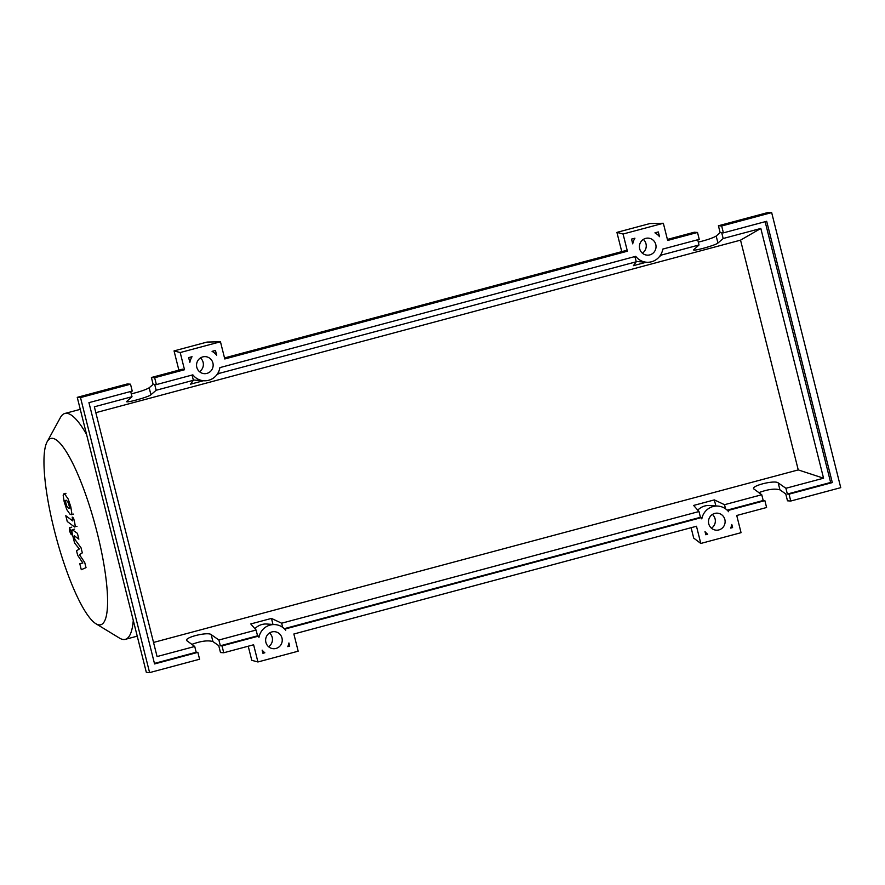 <?xml version="1.0" encoding="UTF-8"?>
<svg xmlns="http://www.w3.org/2000/svg" width="885" height="885" viewBox="0 0 885 885"><rect width="100%" height="100%" fill="white"/><g stroke="black" fill="none" stroke-linecap="round" stroke-linejoin="round"><path stroke-width="1.33" d="M97.25 533.069A96.443 20.421 -105 0 0 47.159 441.759A96.443 20.421 -105 0 0 54.284 530.093A96.443 20.421 -105 0 0 95.834 623.682A96.443 20.421 -105 0 0 97.25 533.069M86.575 434.458A116.92 24.758 -105 0 0 64.87 413.461A116.92 24.758 -105 0 0 60.412 417.532L47.159 441.759M95.834 623.682L119.42 638.052A116.92 24.758 -105 0 0 125.316 639.346A116.92 24.758 -105 0 0 133.281 620.407M65.247 500.445L66.596 505.833L68.499 508.344L69.738 508.2L68.388 502.813L66.475 500.279L65.247 500.445L66.475 500.279M68.499 508.344L69.738 508.2M66.784 509.616L69.948 514.13L71.287 514.716L71.818 513.4L70.811 506.839L68.2 499.029L65.014 494.494L63.698 493.918L63.167 495.235L64.185 501.85L66.784 509.616M74.252 526.774C75.369 527.714 75.413 525.922 74.406 521.409L73.577 518.112L72.216 517.083L72.703 520.911L65.8 515.712L67.26 521.508L74.252 526.774L77.006 526.332M69.517 527.759L69.583 531.21L71.276 534.783L71.198 531.332L69.45 527.77L71.718 527.161M71.276 534.783L72.448 534.474M72.78 529.905C71.685 528.987 71.63 530.79 72.647 535.303L74.572 542.981L79.329 549.01L76.53 550.758L77.67 555.282L82.858 563.015L79.794 563.734L81.287 569.708L86.022 567.639L84.75 562.572L79.462 554.663L82.316 552.871L81.044 547.815L74.727 539.186L74.34 535.768L78.865 539.153L77.415 533.356L72.304 529.75L74.572 529.141M724.859 519.517A8.529 8.319 -86 0 1 716.219 530.181A8.529 8.319 -86 0 1 708.763 523.832A8.529 8.319 -86 0 1 717.403 513.167A8.529 8.319 -86 0 1 724.859 519.517M711.44 528.212A8.529 8.319 94 0 0 712.392 514.462M281.983 638.041A8.529 8.319 -86 0 1 273.343 648.705A8.529 8.319 -86 0 1 265.887 642.344A8.529 8.319 -86 0 1 274.527 631.68A8.529 8.319 -86 0 1 281.983 638.041M268.564 646.725A8.529 8.319 94 0 0 269.516 632.985M655.774 244.481A8.529 8.319 -86 0 1 647.134 255.145A8.529 8.319 -86 0 1 639.678 248.796A8.529 8.319 -86 0 1 648.318 238.131A8.529 8.319 -86 0 1 655.774 244.481M642.355 253.165A8.529 8.319 94 0 0 643.306 239.426M212.898 362.994A8.529 8.319 -86 0 1 204.258 373.658A8.529 8.319 -86 0 1 196.802 367.308A8.529 8.319 -86 0 1 205.442 356.644A8.529 8.319 -86 0 1 212.898 362.994M199.479 371.678A8.529 8.319 94 0 0 200.43 357.938M197.864 652.356L154.576 663.938L88.943 402.653L132.23 391.07L130.504 384.19L80.513 397.575L149.598 672.611L199.59 659.236L197.864 652.356L196.182 652.245L194.733 646.47L186.569 640.486C185.042 637.145 207.875 631.68 211.172 634.6L218.894 640.01L220.343 645.773L222.013 645.895L223.739 652.765L220.487 652.544L218.75 645.663L212.92 641.581C207.886 640.098 200.84 641.039 191.78 644.402M131.29 393.88C140.084 391.679 146.047 389.643 149.178 387.785L153.127 384.378L151.401 377.497L154.654 377.729L156.38 384.599L154.709 384.488L156.158 390.252L150.926 394.765C148.901 396.889 126.278 403.217 126.555 401.58L131.998 396.723L130.681 391.48M130.504 384.19L127.241 383.968L77.249 397.343L146.335 672.39L149.598 672.611M218.894 640.01L256.108 630.043L257.557 635.817L258.608 636.094L222.013 645.895M282.691 627.365L281.651 623.206L271.463 618.416L250.754 623.947L256.108 630.043M281.651 623.206L698.984 511.53L693.63 505.435L714.339 499.892L724.527 504.693L761.753 494.737L753.577 488.752C752.051 485.411 774.895 479.947 778.181 482.867L785.902 488.277L823.559 478.199L798.248 469.913L740.535 240.145L95.823 412.675M153.536 642.444L798.248 469.913M131.998 396.723L94.352 406.801L157.076 656.548L194.733 646.47M223.739 652.765L253.608 644.778L257.922 661.969L298.179 651.194L293.864 634.003L696.484 526.265L700.798 543.456L741.055 532.681L736.74 515.49L766.598 507.503L764.872 500.622L728.278 510.413L728.609 511.729A15.631 15.244 94 0 0 701.816 518.898L701.484 517.581L285.401 628.925L285.733 630.253A15.631 15.244 94 0 0 258.94 637.421L258.608 636.094M257.557 635.817L220.343 645.773M740.535 240.145L760.823 228.452L823.559 478.199M698.298 242.147C707.104 239.946 713.067 237.91 716.186 236.052L720.136 232.644L718.41 225.763L721.673 225.996L723.399 232.866L721.717 232.755L723.167 238.519L760.823 228.452M723.167 238.519L717.945 243.032C715.921 245.156 693.298 251.484 693.575 249.847L699.017 244.99L697.701 239.746M659.546 256.462L661.792 254.946L699.017 244.99M216.67 374.986L218.916 373.459L636.249 261.783L633.406 265.677L646.349 262.214M156.158 390.252L193.373 380.296L190.529 384.19L203.473 380.727M191.547 375.196A15.631 15.244 -86 0 0 192.31 376.036L193.373 380.296M156.38 384.599L192.853 374.842A15.631 15.244 94 0 0 219.9 367.607L635.729 256.329A15.631 15.244 94 0 0 662.776 249.094L699.239 239.337L697.513 232.456L667.655 240.443L663.341 223.263L623.073 234.027L627.399 251.218L224.779 358.967L220.465 341.776L180.197 352.551L184.523 369.742L154.654 377.729M215.453 350.449L216.648 355.206A15.631 15.244 94 0 0 212.068 351.356L215.453 350.449M631.536 239.105L634.921 238.198A15.631 15.244 94 0 0 632.731 243.862L631.536 239.105M658.329 231.936L659.524 236.693A15.631 15.244 94 0 0 654.944 232.843L658.329 231.936M188.66 357.617L192.045 356.721A15.631 15.244 94 0 0 189.855 362.374L188.66 357.617M262.933 653.285L262.137 650.132A15.631 15.244 94 0 0 264.847 652.776L262.933 653.285M707.701 534.241L705.799 534.75L705.013 531.62A15.631 15.244 94 0 0 707.701 534.241L705.522 533.655M730.689 528.091A15.631 15.244 94 0 0 731.806 524.451L732.592 527.582L730.689 528.091M289.716 646.116L287.802 646.636A15.631 15.244 94 0 0 288.93 642.964L289.716 646.116L288.001 646.161M80.513 397.575L77.249 397.343M184.523 369.742L182.465 369.189L151.401 377.497M764.872 500.622L763.202 500.501L761.753 494.737M785.902 488.277L787.351 494.04L789.033 494.162L790.759 501.032L787.495 500.81L785.769 493.93L779.939 489.847C774.895 488.365 767.848 489.305 758.799 492.668M697.513 232.456L694.26 232.235L667.401 239.415M790.759 501.032L840.75 487.657L771.665 212.61L721.673 225.996M771.665 212.61L768.401 212.389L718.41 225.763M723.399 232.866L766.687 221.283L832.309 482.579L789.033 494.162M765.138 221.704L830.639 482.458L832.309 482.579M830.639 482.458L787.351 494.04M724.527 504.693L725.567 508.853M763.202 500.501L727.149 510.147M661.792 254.946L661.416 253.453M731.054 527.217L732.592 527.582M701.484 517.581L700.433 517.305L698.984 511.53M193.262 379.842A15.631 15.244 94 0 0 195.574 380.185L203.771 380.749M218.916 373.459L218.54 371.966M634.423 256.683A15.631 15.244 -86 0 0 635.176 257.524L636.249 261.783M636.138 261.318A15.631 15.244 94 0 0 638.45 261.661L646.647 262.237M196.182 652.245L154.444 663.407M275.014 624.589L266.816 624.025A15.631 15.244 94 0 0 254.902 628.671M272.978 624.456L271.463 618.416M285.401 628.925L284.572 628.947M728.278 510.413L727.448 510.435M715.854 505.932L714.339 499.892M717.89 506.076L709.693 505.512A15.631 15.244 94 0 0 697.767 510.158M700.433 517.305L284.273 628.671M264.847 652.776L262.768 652.632M180.197 352.551L174.046 350.902L178.881 370.151M174.046 350.902L207.057 342.064L220.465 341.776M623.073 234.027L616.922 232.379L621.757 251.628M616.922 232.379L649.922 223.551L663.341 223.263M627.399 251.218L625.341 250.676L224.524 357.938M248.22 646.216L251.771 660.321L257.922 661.969M700.798 543.456L693.707 538.091L691.096 527.703M212.92 641.581L211.172 634.6M150.926 394.765L149.178 387.785M779.939 489.847L778.181 482.867M717.945 243.032L716.186 236.052M80.258 409.346L64.87 413.461M137.23 636.16L125.316 639.346M65.966 493.31L63.698 493.918M73.555 514.108L71.287 514.716"/></g></svg>
